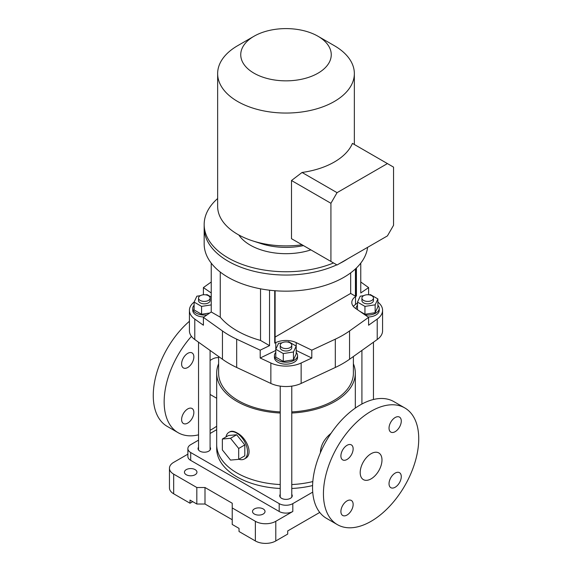 <?xml version="1.0" encoding="UTF-8"?>
<svg xmlns="http://www.w3.org/2000/svg" width="572" height="572" viewBox="0 0 572 572"><rect width="100%" height="100%" fill="white"/><g stroke="black" fill="none" stroke-linecap="round" stroke-linejoin="round"><path stroke-width="0.86" d="M319.748 512.433L287.702 530.938L287.702 534.084L275.79 540.955A14.443 8.337 0 0 1 255.369 540.955L239.032 531.524L239.032 528.385L232.225 524.452L232.225 507.943L255.369 521.307A14.443 8.337 0 0 0 275.79 521.307L292.807 511.482A9.624 5.556 0 0 1 279.193 511.482L190.698 460.388A9.624 5.556 0 0 1 187.881 456.463L187.881 448.598A9.624 5.556 0 0 0 190.698 452.531L279.193 503.625A9.624 5.556 0 0 0 292.807 503.625L312.72 492.12M187.881 454.161L173.681 462.355A14.443 8.337 0 0 0 169.455 468.253L169.455 487.902A14.443 8.337 0 0 0 173.681 493.8L190.018 503.231L192.743 501.658M216.688 429.665L210.088 433.476M198.534 440.147L190.698 444.673A9.624 5.556 0 0 0 187.881 448.598M169.455 468.253A14.443 8.337 0 0 0 173.681 474.145L196.825 487.508L196.825 504.018L190.018 500.085L190.018 503.231M232.225 507.943L232.225 503.231L204.998 487.508L196.825 487.508M186.272 474.739A6.256 3.611 0 0 0 193.093 475.518A6.256 3.611 0 0 0 196.954 472.179A6.256 3.611 0 0 0 190.698 468.568A6.256 3.611 0 0 0 184.441 472.179A6.256 3.611 0 0 0 186.272 474.739M254.347 514.035A6.256 3.611 0 0 0 261.168 514.821A6.256 3.611 0 0 0 265.029 511.482A6.256 3.611 0 0 0 258.773 507.872A6.256 3.611 0 0 0 252.517 511.482A6.256 3.611 0 0 0 254.347 514.035M291.777 494.372A6.256 3.611 180 0 1 292.256 495.76A6.256 3.611 180 0 1 286 499.377A6.256 3.611 180 0 1 279.744 495.76A6.256 3.611 180 0 1 280.223 494.372M210.088 447.211A6.256 3.611 180 0 1 210.567 448.598A6.256 3.611 180 0 1 204.311 452.216A6.256 3.611 180 0 1 198.055 448.598A6.256 3.611 180 0 1 198.534 447.211M280.223 413.02A69.312 40.019 180 0 1 216.688 373.144L216.688 444.673A69.312 40.019 180 0 0 280.223 484.548A69.312 40.019 180 0 1 236.987 472.965A69.312 40.019 180 0 1 216.688 444.673L216.688 448.598A69.312 40.019 0 0 0 236.987 476.898A69.312 40.019 0 0 0 280.223 488.481M291.777 488.481A69.312 40.019 0 0 0 312.577 485.556M312.812 481.574A69.312 40.019 180 0 1 291.777 484.548A69.312 40.019 180 0 0 312.812 481.574M232.225 519.733L204.998 504.018L196.825 504.018M204.998 487.508L204.998 504.018M418.74 438.774A67.389 38.903 -60 0 1 389.325 506.592A67.389 38.903 -60 0 1 337.394 524.646A67.389 38.903 -60 0 1 337.394 446.832A67.389 38.903 -60 0 1 404.783 407.929A67.389 38.903 -60 0 1 418.74 438.774M353.146 448.856A8.666 5.005 -60 0 1 349.363 457.571A8.666 5.005 -60 0 1 342.692 459.895A8.666 5.005 -60 0 1 342.692 449.892A8.666 5.005 -60 0 1 351.351 444.887A8.666 5.005 -60 0 1 353.146 448.856M353.146 504.433A8.666 5.005 -60 0 1 349.363 513.155A8.666 5.005 -60 0 1 342.692 515.472A8.666 5.005 -60 0 1 342.692 505.469A8.666 5.005 -60 0 1 351.351 500.464A8.666 5.005 -60 0 1 353.146 504.433M401.279 476.648A8.666 5.005 -60 0 1 397.497 485.363A8.666 5.005 -60 0 1 390.826 487.687A8.666 5.005 -60 0 1 390.826 477.677A8.666 5.005 -60 0 1 399.485 472.679A8.666 5.005 -60 0 1 401.279 476.648M401.279 421.063A8.666 5.005 -60 0 1 397.497 429.779A8.666 5.005 -60 0 1 390.826 432.103A8.666 5.005 -60 0 1 390.826 422.1A8.666 5.005 -60 0 1 399.485 417.095A8.666 5.005 -60 0 1 401.279 421.063M381.982 459.995A15.401 8.895 -60 0 1 375.261 475.496A15.401 8.895 -60 0 1 363.384 479.622A15.401 8.895 -60 0 1 363.384 461.84A15.401 8.895 -60 0 1 378.793 452.945A15.401 8.895 -60 0 1 381.982 459.995M189.418 321.271A67.389 38.903 120 0 0 154.998 379.815A67.389 38.903 120 0 0 167.217 426.39L178.106 432.682A67.389 38.903 120 0 0 198.534 434.827M225.983 436.929A15.401 8.895 60 0 1 228.943 432.31A15.401 8.895 60 0 1 236.651 433.076A15.401 8.895 60 0 1 247.54 451.944A15.401 8.895 60 0 1 244.351 458.994A15.401 8.895 60 0 1 238.867 459.244M236.651 434.763L228.478 435.492L222.351 439.031L222.351 449.921L230.523 460.081L238.688 459.352L244.816 455.812L244.816 444.923L236.651 434.763L230.523 438.295L222.351 439.031M331.045 433.304C324.195 438.938 320.635 445.438 320.37 452.788M353.389 363.778A69.312 40.019 180 0 1 355.312 373.144A69.312 40.019 180 0 1 335.013 401.437A69.312 40.019 180 0 1 291.777 413.02M216.688 373.144A69.312 40.019 180 0 1 218.611 363.778M244.351 458.994L245.295 458.444C253.789 454.347 246.589 437.559 236.987 432.882C234.027 431.181 231.66 430.809 229.894 431.767L228.943 432.31M353.389 356.513L353.389 373.144A67.389 38.903 180 0 1 333.648 400.65A67.389 38.903 180 0 1 291.777 411.904M280.223 411.904A67.389 38.903 180 0 1 218.611 373.144L218.611 356.513M218.611 357.693A18.29 10.561 120 0 0 211.804 359.388A18.29 10.561 120 0 0 210.088 360.51M337.394 524.646L326.505 518.354A67.389 38.903 -60 0 1 326.505 440.547A67.389 38.903 -60 0 1 393.893 401.637L404.783 407.929M191.434 336.343A67.389 38.903 120 0 0 178.106 432.682M210.088 430.294A67.389 38.903 120 0 0 216.688 426.233M187.738 423.08A8.666 5.005 120 0 0 193.393 415.444A8.666 5.005 120 0 0 192.063 408.501A8.666 5.005 120 0 0 185.392 410.825A8.666 5.005 120 0 0 181.61 419.548A8.666 5.005 120 0 0 183.405 423.509A8.666 5.005 120 0 0 187.738 423.08M187.738 367.503A8.666 5.005 120 0 0 193.393 359.867A8.666 5.005 120 0 0 192.063 352.924A8.666 5.005 120 0 0 185.392 355.248A8.666 5.005 120 0 0 181.61 363.964A8.666 5.005 120 0 0 183.405 367.932A8.666 5.005 120 0 0 187.738 367.503M238.688 459.352L238.688 448.462L244.816 444.923M238.688 448.462L230.523 438.295M357.486 303.088L355.519 304.447L355.519 296.582A15.887 9.173 0 0 0 351.801 302.481A15.887 9.173 0 0 0 355.519 308.372L368.597 317.374L368.597 325.232L377.22 319.083A24.067 13.892 0 0 0 382.582 310.339L382.582 330.773A24.067 13.892 180 0 1 377.22 339.518L349.549 359.252A96.268 55.577 180 0 1 335.314 367.467L301.144 383.44A24.067 13.892 180 0 1 270.856 383.44L236.679 367.467A96.268 55.577 180 0 1 222.451 359.252L194.78 339.518A24.067 13.892 180 0 1 189.418 330.773L189.418 310.339A24.067 13.892 0 0 0 194.78 319.083L194.78 339.518M296.203 350.472A15.887 9.173 0 0 1 296.21 350.472L311.797 358.022L301.144 363.005A24.067 13.892 0 0 1 270.856 363.005L260.203 358.022L275.79 350.472L275.79 342.614L274.724 343.128L274.724 290.712M211.24 304.905L201.58 306.399L194.115 302.095A24.067 13.892 0 0 0 189.418 310.339M260.525 288.817L260.525 340.433L269.541 345.638L260.203 350.164L236.679 339.167A96.268 55.577 180 0 1 222.451 330.952L203.403 317.374L203.403 325.232L194.78 319.083M382.582 310.339A24.067 13.892 0 0 0 377.885 302.095M355.519 304.447A15.887 9.173 0 0 0 353.332 306.406M360.76 281.996L368.597 287.587L360.76 292.978L360.76 263.127M211.24 292.978L203.403 287.587L211.24 281.996M296.21 350.472L296.21 342.614A15.887 9.173 0 0 0 275.79 342.614M296.21 342.614L311.797 350.164L335.314 339.167L335.314 367.467M368.597 317.374L349.549 330.952A96.268 55.577 180 0 1 335.314 339.167M355.519 296.582L356.413 295.967L355.434 296.189L350.665 293.436L275.111 337.065M260.525 340.433A86.644 50.021 180 0 1 220.256 317.181L211.24 311.976L203.403 317.374M368.597 294.78L368.597 287.587M311.797 358.022L311.797 350.164M260.203 350.164L260.203 358.022M203.403 287.587L203.403 294.78M269.541 290.197L269.541 345.638M211.24 263.127L211.24 311.976M356.413 267.989L356.413 295.967M220.256 272.05L220.256 317.181M367.61 247.34A81.825 47.24 180 0 1 314.55 288.195A81.825 47.24 180 0 1 228.135 277.327A81.825 47.24 180 0 1 204.168 243.922L204.168 227.806A81.825 47.24 180 0 0 228.135 261.211A81.825 47.24 180 0 0 336.801 264.843A81.825 47.24 180 0 1 250.372 270.334A81.825 47.24 180 0 1 204.168 227.806L204.168 224.503A81.825 47.24 180 0 1 217.646 198.527M347.697 258.837A81.825 47.24 180 0 1 339.754 263.427A81.825 47.24 180 0 0 347.697 258.837M281.917 347.597A5.777 3.332 180 0 1 280.223 345.238A5.777 3.332 180 0 1 286 341.906A5.777 3.332 180 0 1 291.777 345.238A5.777 3.332 180 0 1 288.209 348.319A5.777 3.332 180 0 1 281.917 347.597M317.996 36.251L334.334 45.681A68.347 39.461 180 0 1 354.347 73.588A68.347 39.461 180 0 1 354.125 76.762A68.347 39.461 180 0 1 309.588 110.625A68.347 39.461 180 0 1 237.666 101.494A68.347 39.461 180 0 1 217.646 73.588A68.347 39.461 180 0 1 237.666 45.681L254.004 36.251A45.245 26.119 180 0 1 317.996 36.251A45.245 26.119 180 0 1 317.996 73.195A45.245 26.119 180 0 1 254.004 73.195A45.245 26.119 180 0 1 254.004 36.251M217.646 73.588L217.646 206.428A68.347 39.461 0 0 0 252.552 240.841A68.347 39.461 0 0 0 302.059 244.78A68.347 39.461 0 0 0 302.066 244.78L291.498 238.688L291.498 180.516L302.059 172.465L337.051 192.671L387.423 163.585L352.438 143.386A68.347 39.461 180 0 1 302.059 172.465M238.831 234.985A50.543 29.179 0 0 0 310.911 249.892M252.552 240.841L261.268 243.665A50.543 29.179 0 0 0 303.475 245.595M291.498 238.688L330.923 261.447L330.923 203.282L291.498 180.516M330.923 261.447L337.051 264.986L387.423 235.9L393.55 225.289L393.55 167.124L387.423 163.585M330.923 203.282L337.051 192.671M275.797 352.402A11.554 6.671 0 0 0 274.446 355.534A11.554 6.671 0 0 0 286 362.205A11.554 6.671 0 0 0 297.554 355.534A11.554 6.671 0 0 0 296.203 352.402M274.446 355.534L274.446 357.5A11.554 6.671 0 0 0 286 364.171A11.554 6.671 0 0 0 297.554 357.5L297.554 355.534M287.366 341.999L288.731 341.784L296.203 346.096L293.465 351.987L283.269 353.56L275.797 349.249L278.535 343.364L282.01 342.828M293.465 351.987L293.465 359.845L296.203 353.954L296.203 346.096M293.465 359.845L283.269 361.425L283.269 353.56M283.269 361.425L275.797 357.114L275.797 349.249M291.777 345.238L291.777 347.676A5.777 3.332 180 0 1 286 351.008A5.777 3.332 180 0 1 280.223 347.676L280.223 345.238M369.047 294.837L370.42 294.623L377.885 298.934L375.153 304.826L364.95 306.399L357.486 302.095L360.217 296.203L363.699 295.667M375.153 304.826L375.153 312.684L377.885 306.792L377.885 298.934M375.153 312.684L364.95 314.264L364.95 306.399M357.486 309.724L357.486 302.095M364.95 314.264L359.516 311.125M373.459 298.076L373.459 300.514A5.777 3.332 180 0 1 367.689 303.846A5.777 3.332 180 0 1 361.912 300.514L361.912 298.076A5.777 3.332 180 0 1 367.689 294.744A5.777 3.332 180 0 1 373.459 298.076A5.777 3.332 180 0 1 369.898 301.158A5.777 3.332 180 0 1 363.599 300.436A5.777 3.332 180 0 1 361.912 298.076M357.486 305.241A11.554 6.671 0 0 0 356.134 308.372A11.554 6.671 0 0 0 356.156 308.816L356.134 308.372M364.929 314.85A11.554 6.671 0 0 0 379.236 308.372A11.554 6.671 0 0 0 377.885 305.241M368.061 317.002A11.554 6.671 0 0 0 379.236 310.339L379.236 308.372M205.677 294.837L207.05 294.623L211.24 297.047M209.76 312.998L201.58 314.264L201.58 306.399M201.58 314.264L194.115 309.952L194.115 302.095L196.847 296.203L200.329 295.667M210.088 298.076L210.088 300.514A5.777 3.332 180 0 1 204.311 303.846A5.777 3.332 180 0 1 198.534 300.514L198.534 298.076A5.777 3.332 180 0 1 204.311 294.744A5.777 3.332 180 0 1 210.088 298.076A5.777 3.332 180 0 1 206.521 301.158A5.777 3.332 180 0 1 200.229 300.436A5.777 3.332 180 0 1 198.534 298.076M194.115 305.241A11.554 6.671 0 0 0 192.764 308.372A11.554 6.671 0 0 0 207.064 314.85M192.764 308.372L192.764 310.339A11.554 6.671 0 0 0 203.939 317.002M333.54 262.956A81.825 47.24 180 0 1 248.548 266.509A81.825 47.24 180 0 1 204.168 224.503M275.111 290.74L275.111 342.564L274.724 342.785M356.113 268.275L356.113 295.796M355.434 268.919L355.434 296.189M350.665 272.865L350.665 293.436M255.369 540.955L255.369 521.307M173.681 493.8L173.681 474.145M292.807 503.625L292.807 511.482M275.79 540.955L275.79 521.307M190.698 452.531L190.698 460.388M279.193 503.625L279.193 511.482M349.549 330.952L349.549 359.252M377.22 319.083L377.22 339.518M301.144 363.005L301.144 383.44M236.679 339.167L236.679 367.467M270.856 363.005L270.856 383.44M222.451 330.952L222.451 359.252M355.312 373.144L355.312 408.086M216.688 398.262L210.088 394.451M280.223 386.129L280.223 497.154M291.777 386.129L291.777 497.154M354.347 144.487L354.347 73.588M361.912 350.436L361.912 404.025M373.459 342.199L373.459 399.492M198.534 342.199L198.534 449.992M210.088 350.436L210.088 449.992"/></g></svg>
